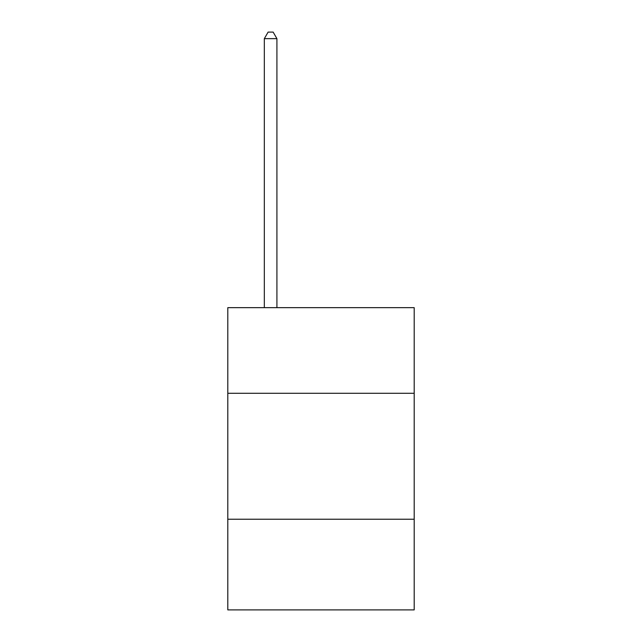 <?xml version="1.0" encoding="UTF-8"?>
<svg xmlns="http://www.w3.org/2000/svg" width="642" height="642" viewBox="0 0 642 642"><rect width="100%" height="100%" fill="white"/><g stroke="black" fill="none" stroke-linecap="round" stroke-linejoin="round"><path stroke-width="0.96" d="M414.194 393.289L414.194 307.654L227.806 307.654L227.806 393.289L414.194 393.289L414.194 609.9L227.806 609.9L227.806 393.289M414.194 519.226L227.806 519.226M276.919 307.654L276.919 38.648L264.327 38.648L264.327 307.654M264.327 38.648L268.107 32.1L273.147 32.1L276.919 38.648"/></g></svg>
